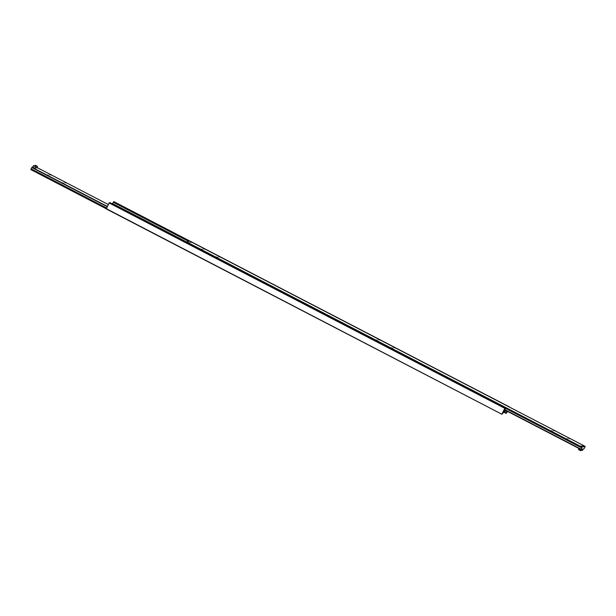 <?xml version="1.0" encoding="UTF-8"?>
<svg xmlns="http://www.w3.org/2000/svg" width="616" height="616" viewBox="0 0 616 616"><rect width="100%" height="100%" fill="white"/><g stroke="black" fill="none" stroke-linecap="round" stroke-linejoin="round"><path stroke-width="0.92" d="M186.255 241.795L112.659 203.596L113.306 202.248L188.496 241.272M501.94 414.283L504.304 411.55L505.497 407.946L109.841 202.595L109.117 202.957L106.283 208.924L501.94 414.283L106.337 208.701M505.982 411.111L507.014 411.642L506.36 412.99L503.796 411.657M504.904 410.31L504.466 410.079M506.19 410.687L505.936 411.218L504.535 411.08M506.845 411.026L506.167 410.741M507.653 411.45L506.16 413.405L503.526 412.035M507.014 411.642L507.214 411.218M506.16 413.405L506.36 412.99M189.212 241.125L114.06 201.717L509.717 407.076M113.506 201.832L113.306 202.248M501.994 414.06L504.951 408.062L109.286 202.71M109.117 202.957L504.773 408.308M505.605 410.387L505.12 411.388M504.951 408.062L505.497 407.946M581.119 446.184L581.881 446.554M581.712 446.253L580.88 445.969L581.712 446.253M505.359 408.246L581.589 447.817L581.365 448.463L580.942 449.156L504.673 409.571M504.581 409.856L580.811 449.418L584.076 448.741L585.2 446.415L189.543 241.056L186.078 242.157M219.535 256.941L218.711 256.664L219.535 256.941M204.32 249.049L203.488 248.764L204.32 249.049M217.502 257.365L216.67 257.08L217.502 257.365M202.279 249.465L201.455 249.187L202.279 249.465M569.538 438.607L568.714 438.322L569.538 438.607M554.323 430.707L553.491 430.422L554.323 430.707M567.505 439.031L566.674 438.746L567.505 439.031M552.29 431.131L551.459 430.846L552.29 431.131M191.106 242.388L190.621 242.227L191.106 242.388M189.482 242.727L188.996 242.558L189.482 242.727M394.54 347.778L393.709 347.493L394.54 347.778M379.325 339.878L378.494 339.593L379.325 339.878M392.5 348.194L391.676 347.917L392.5 348.194M377.285 340.301L376.453 340.017L377.285 340.301M583.337 445.915L582.513 445.63L583.337 445.915M582.751 445.845L583.514 446.215M581.589 447.817L581.943 447.085L186.278 241.734M581.943 447.085L585.2 446.415M33.418 165.689L35.89 166.928L35.22 168.33L32.74 167.09L31.801 167.514L107.307 206.699M106.653 208.046L31.154 168.861L31.801 167.514M49.619 174.644L50.45 174.921L49.619 174.644M64.842 182.536L65.666 182.821L64.842 182.536M47.586 175.059L48.418 175.344L47.586 175.059M62.801 182.96L63.633 183.245L62.801 182.96M35.05 165.35L37.522 166.589L36.845 167.991L35.566 167.598M36.152 165.612L37.045 166.189L36.059 165.796M37.06 167.552L108.347 204.55M107.43 206.445L31.924 167.252M31.154 168.861L30.8 169.585L106.322 208.785M34.196 166.012L35.412 166.528L34.196 166.012M578.94 448.448L578.478 449.411L580.996 450.627L578.516 449.387M582.359 450.388L581.342 449.896M580.726 450.727L578.593 449.618M35.774 166.72L33.641 165.612L35.774 166.72M32.702 167.113L33.533 165.596L35.867 166.851M34.719 165.966L35.166 165.257L37.499 166.513M37.407 166.382L35.274 165.273L37.407 166.382M583.29 448.91L582.62 450.288M581.658 449.241L580.996 450.627"/></g></svg>
